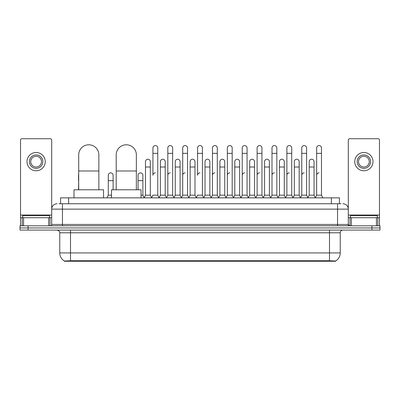 <?xml version="1.0" encoding="UTF-8"?>
<svg xmlns="http://www.w3.org/2000/svg" width="400" height="400" viewBox="0 0 400 400"><rect width="100%" height="100%" fill="white"/><g stroke="black" fill="none" stroke-linecap="round" stroke-linejoin="round"><path stroke-width="0.6" d="M58.955 203.76L62.45 203.76L58.955 203.76L60.57 203.76L60.57 197.85L339.43 197.85L339.43 203.76M335.67 261.255L64.33 261.255L64.33 260.99M59.76 252.925L70.505 252.925L70.505 232.775L59.76 232.775L59.76 252.925A9.405 9.405 0 0 0 64.36 261.01L71.58 260.735L328.42 260.735L335.64 261.01A9.405 9.405 0 0 0 340.24 252.925L340.24 232.775A2.685 2.685 0 0 1 342.925 230.09M380 230.09L380 227.94L20 227.94L20 230.09L28.06 230.09L28.06 227.94L20 227.94L20 225.79L28.06 225.79L28.06 227.94L380 227.94L380 230.09L28.06 230.09M57.075 203.76A5.375 5.375 0 0 0 51.7 209.135L51.7 224.45A1.345 1.345 0 0 1 50.36 225.79M342.925 203.76A5.375 5.375 0 0 1 348.3 209.135L62.45 209.135L62.45 203.76L341.045 203.76M376.44 225.79L376.44 217.73L379.465 217.73L379.465 225.79L379.465 140.09A1.345 1.345 0 0 0 378.12 138.745L349.64 138.745A1.345 1.345 0 0 0 348.3 140.09L348.3 224.45L349.64 225.79M380 225.79L380 227.94L380 225.79L28.06 225.79M49.55 217.73L49.55 215.58L22.685 215.58L22.685 217.73M48.68 225.79L48.68 217.73L23.56 217.73L23.56 225.79M62.45 225.79L62.45 209.135L51.7 209.135L51.7 140.09A1.345 1.345 0 0 0 50.36 138.745L21.88 138.745A1.345 1.345 0 0 0 20.535 140.09L20.535 217.73L23.56 217.73M48.68 217.73L51.7 217.73M20.535 225.79L20.535 217.73M36.12 154.92A6.715 6.715 0 0 0 29.405 161.635A6.715 6.715 0 0 0 36.12 168.35A6.715 6.715 0 0 0 42.835 161.635A6.715 6.715 0 0 0 36.12 154.92M36.12 156.265A5.375 5.375 0 0 0 30.745 161.635A5.375 5.375 0 0 0 36.12 167.01A5.375 5.375 0 0 0 41.495 161.635A5.375 5.375 0 0 0 36.12 156.265M36.12 170.77A9.135 9.135 0 0 0 45.255 161.635A9.135 9.135 0 0 0 36.12 152.5A9.135 9.135 0 0 0 26.985 161.635A9.135 9.135 0 0 0 36.12 170.77M377.315 217.73L377.315 215.58L350.45 215.58L350.45 217.73M78.7 189.79L78.7 154.865A10.075 10.075 0 0 1 88.775 144.79A10.075 10.075 0 0 1 98.85 154.865A10.075 10.075 0 0 0 88.775 144.79M98.85 189.79L98.85 154.865M103.55 197.85L103.55 189.79L74 189.79L74 197.85M116.205 189.79L116.205 154.865A10.075 10.075 0 0 1 126.28 144.79A10.075 10.075 0 0 1 136.355 154.865A10.075 10.075 0 0 0 126.28 144.79M136.355 189.79L136.355 154.865M141.055 197.85L141.055 189.79L111.505 189.79L111.505 197.85M151.59 197.85L152.93 195.165L157.765 195.165L159.11 197.85M157.765 195.165L157.765 147.99A2.42 2.42 0 0 0 155.35 145.57A2.42 2.42 0 0 1 155.5 145.575M155.35 172.865A2.42 2.42 0 0 0 152.93 175.285L152.93 153.36L157.765 153.36M152.93 153.36L152.93 147.99A2.42 2.42 0 0 1 155.35 145.57M166.47 197.85L167.815 195.165L172.65 195.165L173.995 197.85M172.65 195.165L172.65 147.99A2.42 2.42 0 0 0 170.235 145.57A2.42 2.42 0 0 1 170.385 145.575M167.815 195.165L167.815 153.36L172.65 153.36M167.815 153.36L167.815 147.99A2.42 2.42 0 0 1 170.235 145.57M181.355 197.85L182.7 195.165L187.535 195.165L188.88 197.85M187.535 195.165L187.535 147.99A2.42 2.42 0 0 0 185.115 145.57A2.42 2.42 0 0 1 185.27 145.575M182.7 195.165L182.7 153.36L187.535 153.36M182.7 153.36L182.7 147.99A2.42 2.42 0 0 1 185.115 145.57M196.24 197.85L197.58 195.165L202.42 195.165L203.76 197.85M202.42 195.165L202.42 147.99A2.42 2.42 0 0 0 200 145.57A2.42 2.42 0 0 1 200.15 145.575M200 172.865A2.42 2.42 0 0 0 197.58 175.285L197.58 153.36L202.42 153.36M197.58 153.36L197.58 147.99A2.42 2.42 0 0 1 200 145.57M211.12 197.85L212.465 195.165L217.3 195.165L218.645 197.85M226.045 197.77L224.745 195.165L219.905 195.165L218.605 197.77L217.3 195.165L217.3 147.99A2.42 2.42 0 0 0 214.885 145.57A2.42 2.42 0 0 1 215.035 145.575M203.72 197.77L205.025 195.165L209.86 195.165L211.165 197.77L212.465 195.165L212.465 153.36L217.3 153.36M212.465 153.36L212.465 147.99A2.42 2.42 0 0 1 214.885 145.57M226.005 197.85L227.35 195.165L232.185 195.165L233.53 197.85M248.41 197.85L247.07 195.165L242.235 195.165L240.93 197.77L239.625 195.165L234.79 195.165L233.49 197.77L232.185 195.165L232.185 147.99A2.42 2.42 0 0 0 229.765 145.57A2.42 2.42 0 0 1 229.92 145.575M227.35 195.165L227.35 153.36L232.185 153.36M227.35 153.36L227.35 147.99A2.42 2.42 0 0 1 229.765 145.57M263.295 197.85L261.95 195.165L257.115 195.165L255.815 197.77L254.51 195.165L249.675 195.165L248.37 197.77L247.07 195.165L247.07 153.36L242.235 153.36L242.235 195.165L240.89 197.85M242.235 153.36L242.235 147.99A2.42 2.42 0 0 1 244.805 145.575A2.42 2.42 0 0 1 247.07 147.99L247.07 153.36M278.18 197.85L276.835 195.165L272 195.165L270.695 197.77L269.395 195.165L264.56 195.165L263.255 197.77L261.95 195.165L261.95 153.36L257.115 153.36L257.115 195.165L255.775 197.85M257.115 153.36L257.115 147.99A2.42 2.42 0 0 1 259.685 145.575A2.42 2.42 0 0 1 261.95 147.99L261.95 153.36M293.065 197.85L291.72 195.165L286.885 195.165L285.58 197.77L284.28 195.165L279.44 195.165L278.14 197.77L276.835 195.165L276.835 153.36L272 153.36L272 195.165L270.655 197.85M272 153.36L272 147.99A2.42 2.42 0 0 1 274.57 145.575A2.42 2.42 0 0 1 276.835 147.99L276.835 153.36M307.945 197.85L306.605 195.165L301.765 195.165L300.465 197.77L299.16 195.165L294.325 195.165L293.02 197.77L291.72 195.165L291.72 153.36L286.885 153.36L286.885 195.165L285.54 197.85M286.885 153.36L286.885 147.99A2.42 2.42 0 0 1 289.455 145.575A2.42 2.42 0 0 1 291.72 147.99L291.72 153.36M315.305 197.85L316.65 195.165L316.65 153.36L321.485 153.36L321.485 195.165L322.83 197.85L321.485 195.165L316.65 195.165L315.35 197.77L314.045 195.165L309.21 195.165L307.905 197.77L306.605 195.165L306.605 153.36L301.765 153.36L301.765 195.165L300.425 197.85M301.765 153.36L301.765 147.99A2.42 2.42 0 0 1 304.335 145.575A2.42 2.42 0 0 1 306.605 147.99L306.605 153.36M316.65 153.36L316.65 147.99A2.42 2.42 0 0 1 319.22 145.575A2.42 2.42 0 0 1 321.485 147.99L321.485 153.36M144.145 197.85L145.49 195.165L150.325 195.165L151.63 197.77M150.325 195.165L150.325 161.635A2.42 2.42 0 0 0 148.06 159.225A2.42 2.42 0 0 1 150.325 161.635M145.49 195.165L145.49 167.01L150.325 167.01M145.49 167.01L145.49 161.635A2.42 2.42 0 0 1 148.06 159.225M159.07 197.77L160.375 195.165L165.21 195.165L166.51 197.77M165.21 195.165L165.21 161.635A2.42 2.42 0 0 0 162.945 159.225A2.42 2.42 0 0 1 165.21 161.635M160.375 195.165L160.375 167.01L165.21 167.01M160.375 167.01L160.375 161.635A2.42 2.42 0 0 1 162.945 159.225M173.955 197.77L175.255 195.165L180.095 195.165L181.395 197.77M180.095 195.165L180.095 161.635A2.42 2.42 0 0 0 177.825 159.225A2.42 2.42 0 0 1 180.095 161.635M175.255 195.165L175.255 167.01L180.095 167.01M175.255 167.01L175.255 161.635A2.42 2.42 0 0 1 177.825 159.225M188.835 197.77L190.14 195.165L194.975 195.165L196.28 197.77M194.975 195.165L194.975 161.635A2.42 2.42 0 0 0 192.71 159.225A2.42 2.42 0 0 1 194.975 161.635M190.14 195.165L190.14 167.01L194.975 167.01M190.14 167.01L190.14 161.635A2.42 2.42 0 0 1 192.71 159.225M209.86 195.165L209.86 161.635A2.42 2.42 0 0 0 207.595 159.225A2.42 2.42 0 0 1 209.86 161.635M205.025 195.165L205.025 167.01L209.86 167.01M205.025 167.01L205.025 161.635A2.42 2.42 0 0 1 207.595 159.225M224.745 195.165L224.745 161.635A2.42 2.42 0 0 0 222.475 159.225A2.42 2.42 0 0 1 224.745 161.635M219.905 195.165L219.905 167.01L224.745 167.01M219.905 167.01L219.905 161.635A2.42 2.42 0 0 1 222.475 159.225M239.625 195.165L239.625 161.635A2.42 2.42 0 0 0 237.36 159.225A2.42 2.42 0 0 1 239.625 161.635M234.79 195.165L234.79 167.01L239.625 167.01M234.79 167.01L234.79 161.635A2.42 2.42 0 0 1 237.36 159.225M254.51 195.165L254.51 161.635A2.42 2.42 0 0 0 252.245 159.225A2.42 2.42 0 0 1 254.51 161.635M249.675 195.165L249.675 167.01L254.51 167.01M249.675 167.01L249.675 161.635A2.42 2.42 0 0 1 252.245 159.225M269.395 195.165L269.395 161.635A2.42 2.42 0 0 0 267.13 159.225A2.42 2.42 0 0 1 269.395 161.635M264.56 195.165L264.56 167.01L269.395 167.01M264.56 167.01L264.56 161.635A2.42 2.42 0 0 1 267.13 159.225M284.28 195.165L284.28 161.635A2.42 2.42 0 0 0 282.01 159.225A2.42 2.42 0 0 1 284.28 161.635M279.44 195.165L279.44 167.01L284.28 167.01M279.44 167.01L279.44 161.635A2.42 2.42 0 0 1 282.01 159.225M299.16 195.165L299.16 161.635A2.42 2.42 0 0 0 296.895 159.225A2.42 2.42 0 0 1 299.16 161.635M294.325 195.165L294.325 167.01L299.16 167.01M294.325 167.01L294.325 161.635A2.42 2.42 0 0 1 296.895 159.225M314.045 195.165L314.045 161.635A2.42 2.42 0 0 0 311.78 159.225A2.42 2.42 0 0 1 314.045 161.635M309.21 195.165L309.21 167.01L314.045 167.01M309.21 167.01L309.21 161.635A2.42 2.42 0 0 1 311.78 159.225M78.515 189.79L78.7 180.655M78.515 180.655L78.515 175.285A2.42 2.42 0 0 1 78.7 174.35M376.44 217.73L351.32 217.73L351.32 225.79M348.3 217.73L351.32 217.73M348.3 225.79L348.3 224.45L337.55 224.45L337.55 203.76M363.88 154.92A6.715 6.715 0 0 0 357.165 161.635A6.715 6.715 0 0 0 363.88 168.35A6.715 6.715 0 0 0 370.595 161.635A6.715 6.715 0 0 0 363.88 154.92M363.88 156.265A5.375 5.375 0 0 0 358.505 161.635A5.375 5.375 0 0 0 363.88 167.01A5.375 5.375 0 0 0 369.255 161.635A5.375 5.375 0 0 0 363.88 156.265M363.88 170.77A9.135 9.135 0 0 0 373.015 161.635A9.135 9.135 0 0 0 363.88 152.5A9.135 9.135 0 0 0 354.745 161.635A9.135 9.135 0 0 0 363.88 170.77M106.935 197.85L108.28 195.165L111.505 195.165M113.115 189.79L113.115 175.285A2.42 2.42 0 0 0 110.85 172.87A2.42 2.42 0 0 1 113.115 175.285M108.28 195.165L108.28 180.655L113.115 180.655M108.28 180.655L108.28 175.285A2.42 2.42 0 0 1 110.85 172.87M141.055 195.165L142.885 195.165L144.185 197.77M142.885 195.165L142.885 175.285A2.42 2.42 0 0 0 140.615 172.87A2.42 2.42 0 0 1 142.885 175.285M138.05 189.79L138.05 180.655L142.885 180.655M138.05 180.655L138.05 175.285A2.42 2.42 0 0 1 140.615 172.87M167.815 175.285A2.42 2.42 0 0 1 170.235 172.865M182.7 175.285A2.42 2.42 0 0 1 185.115 172.865M212.465 175.285A2.42 2.42 0 0 1 214.885 172.865M227.35 175.285A2.42 2.42 0 0 1 229.765 172.865M242.235 175.285A2.42 2.42 0 0 1 244.65 172.865M257.115 175.285A2.42 2.42 0 0 1 259.535 172.865M272 195.165L272 175.285A2.42 2.42 0 0 1 274.42 172.865M286.885 175.285A2.42 2.42 0 0 1 289.3 172.865M306.605 195.165L306.605 175.285M301.765 175.285A2.42 2.42 0 0 1 304.185 172.865M316.65 175.285A2.42 2.42 0 0 1 319.07 172.865M328.42 261.255L328.42 260.735M71.58 261.255L71.58 260.735M68.63 203.76L68.63 197.85M331.37 203.76L331.37 197.85M329.495 230.09L329.495 232.775L70.505 232.775L70.505 230.09M340.24 232.775L329.495 232.775L329.495 252.925L340.24 252.925M329.495 260.785L329.495 252.925L70.505 252.925L70.505 260.785M371.94 230.09L371.94 225.79M51.7 224.45L337.55 224.45L337.55 225.79M51.7 215.045L20.535 215.045M51.68 224.68L51.68 217.73M50 217.73L50 225.79M20.56 217.73L20.56 225.79M22.235 225.79L22.235 217.73M78.7 170.985L98.85 170.985M116.205 170.985L136.355 170.985M379.465 215.045L348.3 215.045M379.44 225.79L379.44 217.73M377.765 217.73L377.765 225.79M348.32 217.73L348.32 224.68M350 225.79L350 217.73M59.76 232.775C60.14 231.825 59.24 230.93 57.075 230.09"/></g></svg>
